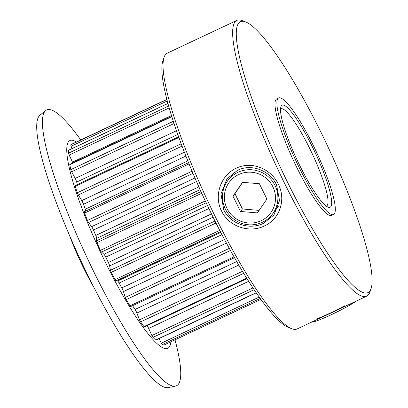 <?xml version="1.0" encoding="UTF-8"?>
<svg xmlns="http://www.w3.org/2000/svg" width="408" height="408" viewBox="0 0 408 408"><rect width="100%" height="100%" fill="white"/><g stroke="black" fill="none" stroke-linecap="round" stroke-linejoin="round"><path stroke-width="0.61" d="M236.844 20.4L167.26 53.173A152.408 26.367 64.8 0 0 165.403 54.708A152.408 26.367 64.8 0 0 164.077 57.288A152.408 26.367 64.8 0 0 208.345 202.291A152.408 26.367 64.8 0 0 291.939 328.772A152.408 26.367 64.8 0 0 297.136 328.94L366.726 296.167A152.408 26.367 -115.2 0 1 280.832 175.613A152.408 26.367 -115.2 0 1 234.988 21.935A152.408 26.367 -115.2 0 1 236.844 20.4A152.408 26.367 -115.2 0 1 242.041 20.568L245.514 21.879A149.705 25.898 64.8 0 0 238.583 23.22A149.705 25.898 64.8 0 0 286.503 180.122A149.705 25.898 64.8 0 0 369.806 291.077A149.705 25.898 64.8 0 0 371.107 288.543A149.705 25.898 64.8 0 0 327.624 146.115A149.705 25.898 64.8 0 0 245.514 21.879M276.542 184.906C269.928 170.57 251.522 163.292 237.568 170.309L226.996 178.847L220.973 193.912L223.752 209.768C230.316 224.125 249.635 230.301 263.532 223.314L273.941 214.99L279.541 200.496L276.542 184.906M221.539 210.987C213.588 195.697 220.84 175.027 236.196 168.239C251.267 160.691 271.08 168.611 278.332 184.238C286.253 199.583 279.878 219.106 264.46 225.935C249.441 233.432 228.74 226.639 221.539 210.987M371.107 288.543L369.903 292.051A152.408 26.367 -115.2 0 1 368.582 294.632A152.408 26.367 -115.2 0 1 366.726 296.167M281.403 105.82A56.37 9.751 -115.2 0 1 312.768 147.594A56.37 9.751 -115.2 0 1 330.811 206.678A56.37 9.751 -115.2 0 1 328.2 207.182A56.37 9.751 -115.2 0 1 297.284 160.4A56.37 9.751 -115.2 0 1 280.913 106.774A56.37 9.751 -115.2 0 1 281.403 105.82M326.242 206.045A53.667 9.282 64.8 0 0 326.563 205.933A53.667 9.282 64.8 0 0 327.216 205.392A53.667 9.282 64.8 0 0 311.075 151.281A53.667 9.282 64.8 0 0 280.832 108.834A53.667 9.282 64.8 0 0 280.536 109.007M291.939 328.772L288.471 327.461A149.705 25.898 -115.2 0 1 206.361 203.225A149.705 25.898 -115.2 0 1 162.879 60.797L164.077 57.288M170.86 341.812A114.847 19.865 -115.2 0 1 169.182 347.183A114.847 19.865 -115.2 0 1 105.279 262.069A114.847 19.865 -115.2 0 1 68.519 141.698A114.847 19.865 -115.2 0 1 76.398 141.999M175.027 339.849A152.408 26.367 -115.2 0 1 178.378 384.214A152.408 26.367 -115.2 0 1 175.481 386.095A152.408 26.367 -115.2 0 1 89.27 262.354A152.408 26.367 -115.2 0 1 44.783 111.517A152.408 26.367 -115.2 0 1 45.711 110.563A152.408 26.367 -115.2 0 1 80.769 139.939M94.391 288.252A64.398 11.138 -115.2 0 1 69.493 235.396M175.481 386.095L168.254 387.6A150.695 26.066 -115.2 0 1 83.018 265.256A150.695 26.066 -115.2 0 1 39.035 116.117A150.695 26.066 -115.2 0 1 39.948 115.173L45.711 110.563M334.33 213.858A64.398 11.138 -115.2 0 1 333.545 214.506A64.398 11.138 -115.2 0 1 297.254 163.567A64.398 11.138 -115.2 0 1 277.884 98.634A64.398 11.138 -115.2 0 1 278.669 97.986A64.398 11.138 -115.2 0 1 314.961 148.925A64.398 11.138 -115.2 0 1 334.33 213.858M333.545 214.506L331.633 215.409A64.398 11.138 -115.2 0 1 295.341 164.47A64.398 11.138 -115.2 0 1 275.971 99.537A64.398 11.138 -115.2 0 1 276.752 98.889L278.669 97.986M72.058 148.548L71.135 146.253A2.147 0.372 -115.2 0 1 70.819 144.794A110.767 19.161 -115.2 0 1 71.655 144.233L166.831 99.409M72.838 162.919A3.866 0.668 64.8 0 0 72.491 162.134L69.187 155.035A2.147 0.372 -115.2 0 1 68.569 153.158A110.767 19.161 -115.2 0 1 68.717 150.21A2.147 0.372 -115.2 0 1 68.779 150.093L167.892 103.413M77.326 184.508A100.031 17.304 -115.2 0 1 76.684 182.055A3.866 0.668 64.8 0 0 75.189 178.429L71.645 171.758A2.147 0.372 -115.2 0 1 70.793 169.631A110.767 19.161 -115.2 0 1 69.804 164.73A2.147 0.372 -115.2 0 1 69.839 164.332L171.697 116.362M85.736 211.094A3.866 0.668 64.8 0 0 85.282 209.192A100.031 17.304 -115.2 0 1 83.518 204.27A3.866 0.668 64.8 0 0 81.773 200.583L78.3 194.942A2.147 0.372 -115.2 0 1 77.28 192.755A110.767 19.161 -115.2 0 1 75.245 186.334A2.147 0.372 -115.2 0 1 75.179 185.518L178.597 136.808M130.718 306.566A2.147 0.372 -115.2 0 1 130.693 306.587A2.147 0.372 -115.2 0 1 129.994 305.832A110.767 19.161 -115.2 0 1 126.225 299.589A2.147 0.372 -115.2 0 1 125.241 297.396L123.461 291.582A3.866 0.668 64.8 0 0 121.829 287.885A100.031 17.304 -115.2 0 1 119.121 283.055A3.866 0.668 64.8 0 0 117.555 281.041L115.999 280.903A2.147 0.372 -115.2 0 1 115.051 279.638A110.767 19.161 -115.2 0 1 111.241 272.355A2.147 0.372 -115.2 0 1 110.435 270.275L109.645 265.924A3.866 0.668 64.8 0 0 108.339 262.456A100.031 17.304 -115.2 0 1 105.728 257.122A3.866 0.668 64.8 0 0 103.938 254.281L101.51 252.052A2.147 0.372 -115.2 0 1 100.439 250.313A110.767 19.161 -115.2 0 1 96.931 242.648A2.147 0.372 -115.2 0 1 96.38 240.858L96.645 238.359A3.866 0.668 64.8 0 0 95.788 235.421A100.031 17.304 -115.2 0 1 93.498 230.056A3.866 0.668 64.8 0 0 91.647 226.639L88.562 222.523A2.147 0.372 -115.2 0 1 87.465 220.468A110.767 19.161 -115.2 0 1 84.563 213.098A2.147 0.372 -115.2 0 1 84.313 211.762A2.147 0.372 -115.2 0 1 84.323 211.762L188.542 162.675L84.313 211.762M144.406 326.905A2.147 0.372 -115.2 0 1 144.381 326.925A2.147 0.372 -115.2 0 1 143.953 326.573A110.767 19.161 -115.2 0 1 140.561 321.917A2.147 0.372 -115.2 0 1 139.475 319.816L136.869 313.048A3.866 0.668 64.8 0 0 135.048 309.458A100.031 17.304 -115.2 0 1 132.58 305.699M155.902 340.083A2.147 0.372 -115.2 0 1 155.876 340.109A2.147 0.372 -115.2 0 1 155.678 340.017A110.767 19.161 -115.2 0 1 152.959 337.36A2.147 0.372 -115.2 0 1 151.878 335.534L148.675 328.425A3.866 0.668 64.8 0 0 147.13 325.63M164.195 344.939A2.147 0.372 -115.2 0 1 164.169 344.964A2.147 0.372 -115.2 0 1 164.128 344.969A110.767 19.161 -115.2 0 1 162.333 344.551A2.147 0.372 -115.2 0 1 161.344 343.159L159.013 338.63M261.227 220.657A25.76 25.27 -142.4 0 0 272.886 186.798A25.76 25.27 -142.4 0 0 238.644 174.568A25.76 25.27 -142.4 0 0 226.981 208.422A25.76 25.27 -142.4 0 0 261.227 220.657M237.961 172.314A27.907 27.377 37.6 0 1 271.555 180.117A27.907 27.377 37.6 0 1 272.299 214.307A27.907 27.377 37.6 0 1 262.421 222.248A27.907 27.377 37.6 0 1 228.827 214.45A27.907 27.377 37.6 0 1 228.077 180.254A27.907 27.377 37.6 0 1 237.961 172.314M272.299 214.307L277.017 208.177A27.907 27.377 -142.4 0 0 278.501 206.05M234.814 171.799A27.907 27.377 -142.4 0 0 232.795 174.129L228.077 180.254M259.386 183.743L242.439 182.31L232.988 196.177L240.485 211.477L257.433 212.91L266.883 199.043L259.386 183.743M242.648 182.33L234.916 193.673L242.413 208.972L259.151 210.39M242.413 208.972L240.485 211.477M234.916 193.673L232.988 196.177M356.281 301.033A25.76 2.244 153.9 0 1 331.699 314.522A25.76 2.244 153.9 0 1 311.783 322.034L311.38 321.897M316.603 318.964A27.907 2.433 -26.1 0 0 330.505 312.931A27.907 2.433 -26.1 0 0 344.816 305.735M70.819 144.794L166.867 99.552M167.917 103.494L68.717 150.21M68.569 153.158L168.621 106.034M171.799 116.693L69.804 164.73M70.793 169.631L173.288 121.36M178.857 137.532L75.245 186.334M77.28 192.755L181.172 143.825M189.037 163.894L84.563 213.098M87.465 220.468L192.071 171.202M243.724 273.324L140.561 321.917M143.953 326.573L246.718 278.174M254.169 289.695L152.959 337.36M155.678 340.017L256.188 292.679M115.051 279.638L219.718 230.341M215.995 223.023L111.241 272.355M230.474 250.487L126.225 299.589M129.994 305.832L234.034 256.836M260.228 298.442L162.333 344.551M164.128 344.969L260.906 299.39L164.169 344.964M201.751 193.28L96.931 242.648M100.439 250.313L205.285 200.935M206.142 202.771L101.51 252.052M103.938 254.281L207.448 205.53M108.339 262.456L211.466 213.884M208.881 208.534L105.728 257.122M110.435 270.275L214.996 221.029M213.093 217.199L109.645 265.924M192.979 173.344L88.562 222.523M91.647 226.639L194.963 177.98M95.788 235.421L198.864 186.874M196.508 181.54L93.498 230.056M96.38 240.858L200.986 191.592M200.099 189.633L96.645 238.359M161.344 343.159L259.238 297.055M135.048 309.458L236.742 261.564M139.475 319.816L242.49 271.295M238.777 265.052L136.869 313.048M220.432 231.719L115.999 280.903M117.555 281.041L220.794 232.417M121.829 287.885L224.522 239.516M221.947 234.631L119.121 283.055M125.241 297.396L229.311 248.38M226.43 243.081L123.461 291.582M151.878 335.534L252.986 287.915M248.701 281.311L148.675 328.425M174.007 123.547L71.645 171.758M75.189 178.429L176.45 130.733M177.755 134.451L76.684 182.055M182.024 146.089L78.3 194.942M81.773 200.583L184.391 152.255M85.282 209.192L187.823 160.9M185.885 156.06L83.518 204.27M169.167 107.947L69.187 155.035M72.491 162.134L171.436 115.53M167.244 100.99L71.135 146.253M256.285 292.817L155.876 340.109M246.988 278.598L144.381 326.925M234.518 257.688L130.693 306.587"/></g></svg>
